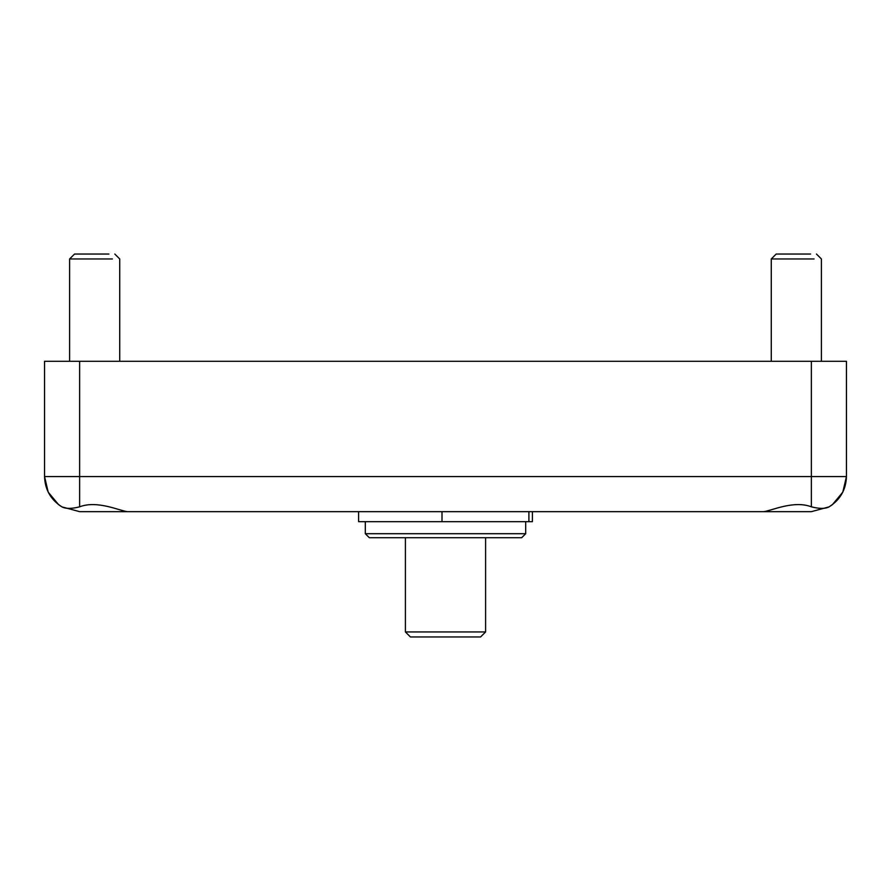 <?xml version="1.0" encoding="UTF-8"?>
<svg xmlns="http://www.w3.org/2000/svg" width="891" height="891" viewBox="0 0 891 891"><rect width="100%" height="100%" fill="white"/><g stroke="black" fill="none" stroke-linecap="round" stroke-linejoin="round"><path stroke-width="1.34" d="M829.176 506.801L832.417 504.64L842.797 492.166L846.45 476.574C845.993 489.694 840.213 499.784 829.131 506.823C825.344 508.895 819.419 508.895 811.367 506.823L811.367 476.574L79.633 476.574L79.633 506.823C97.342 499.985 119.884 510.944 127.469 511.657L79.633 511.657L62.025 506.912M828.975 506.912L811.367 511.657L763.531 511.657C771.116 510.944 793.658 499.985 811.367 506.823M59.886 505.576L61.869 506.823C50.787 499.784 45.007 489.694 44.55 476.574L48.203 492.166L58.583 504.64L61.869 506.823C65.656 508.895 71.581 508.895 79.633 506.823M58.583 504.64L61.869 506.823M595.856 511.657L811.367 511.657M127.469 511.657L763.531 511.657M44.55 361.3L44.55 476.574L79.633 476.574L79.633 361.3L44.55 361.3M79.633 361.3L811.367 361.3L811.367 476.574L846.45 476.574L846.45 361.3L811.367 361.3M479.492 631.942L405.405 631.942L410.417 636.954L480.583 636.954L485.595 631.942L479.492 631.942M532.395 511.657L532.395 521.68L358.605 521.68L358.605 511.657M442.003 511.657L442.003 521.68M528.898 511.657L528.898 521.68M525.69 521.68L525.69 533.709L365.31 533.709L525.69 533.709L521.68 537.719L369.32 537.719L521.68 537.719M108.914 254.046L74.521 254.046L69.609 258.958L112.389 258.958C121.944 258.958 121.944 258.958 112.389 258.958M810.576 254.046L776.184 254.046L771.272 258.958L814.051 258.958C823.607 258.958 823.607 258.958 814.051 258.958M405.405 631.942L405.405 537.719M485.595 631.942L485.595 537.719M365.31 521.68L365.31 533.709L369.32 537.719M114.816 254.046L119.728 258.958L119.728 361.3M69.609 258.958L69.609 361.3M816.479 254.046L821.391 258.958L821.391 361.3M771.272 258.958L771.272 361.3"/></g></svg>
